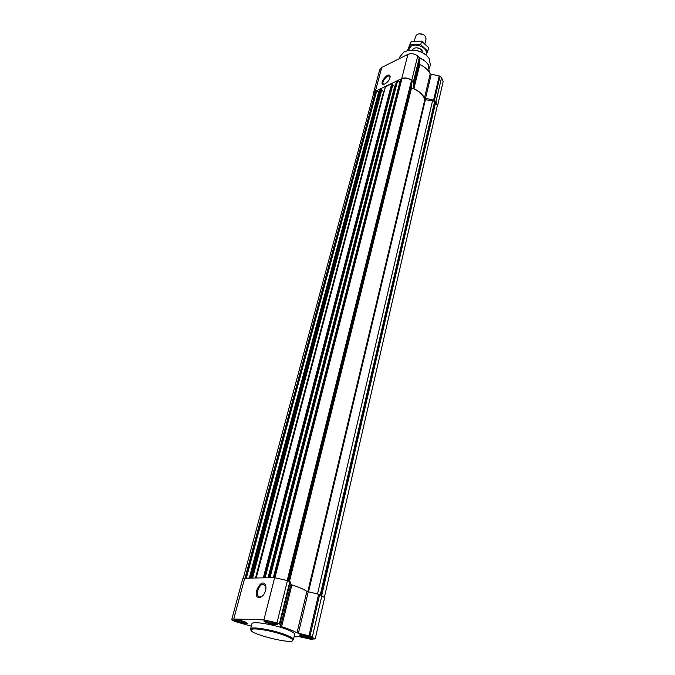 <?xml version="1.0" encoding="UTF-8"?>
<svg xmlns="http://www.w3.org/2000/svg" width="675" height="675" viewBox="0 0 675 675"><rect width="100%" height="100%" fill="white"/><g stroke="black" fill="none" stroke-linecap="round" stroke-linejoin="round"><path stroke-width="1.01" d="M384.421 84.13L383.864 84.105C380.658 83.573 386.243 75.161 389.18 76.089L390.082 77.338M309.817 636.888C304.442 635.175 301.514 634.778 301.033 635.698C304.256 637.377 307.673 638.212 311.285 638.204L309.817 636.888M310.888 637.377L311.116 637.858L310.281 637.504L309.918 637.976L305.184 637.116L301.523 635.656L301.674 635.158M274.472 622.797C268.971 621.025 266.009 620.637 265.596 621.616C268.869 623.362 272.363 624.24 276.075 624.232C276.699 623.978 276.168 623.498 274.472 622.797M275.712 623.379L275.957 623.852L275.147 623.506L274.809 624.004L270.008 623.143L266.152 621.608L266.473 621.11L266.017 621.059M244.029 621.802C238.773 620.114 235.946 619.726 235.55 620.62C238.714 622.308 242.106 623.177 245.708 623.211C246.299 622.966 245.734 622.493 244.029 621.802M245.388 622.434L245.607 622.831L244.848 622.493L244.552 622.974L239.954 622.148L235.963 620.114M274.058 577.716L401.068 79.287L401.903 78.798C405.219 77.591 408.417 78.14 411.505 80.443L412.256 81.278L288.352 580.964L412.256 81.278M396.52 81.683L397.541 81.008L400.511 81.472M385.358 87.016L391.694 83.692L392.918 84.4L265.064 577.851M249.986 578.078L379.915 89.412L380.632 88.99L381.848 89.691L252.517 578.036M243.219 578.357L373.629 93.513L376.203 91.108L379.291 91.766M373.309 94.711L373.359 93.437L375.351 91.26L401.718 78.629C405.169 77.372 408.502 77.946 411.716 80.35L413.657 82.401L413.243 87.877L413.885 88.687C419.032 91.083 422.567 94.179 424.474 97.985L434.388 100.372L435.974 101.782L437.611 105.638L437.054 106.793M373.359 93.437L379.755 69.66L381.746 67.433L407.886 54.388C411.303 53.089 414.593 53.646 417.749 56.059L419.656 58.126L419.2 63.695L413.243 87.877M437.611 105.638L443.129 81.565L441.551 77.659L439.99 76.241L430.22 73.887C428.355 70.04 424.896 66.918 419.833 64.513L419.2 63.695M384.961 83.903C376.498 87.092 388.775 69.77 390.133 76.612C389.872 79.253 388.319 81.599 385.476 83.624L384.961 83.903M411.362 84.907L411.556 87.944C418.627 90.678 423.056 94.559 424.837 99.596L435.156 101.334L437.333 105.57L324.43 597.038M381.721 90.188L383.974 91.91M392.782 84.915L395.145 86.645M317.528 593.975L432.447 101.183M251.311 626.189L235.094 621.506C232.85 620.62 231.753 619.92 231.795 619.414L233.761 618.992L263.891 619.895L276.944 622.873L279.872 624.147L280.581 626.257L281.585 626.729C288.622 628.872 293.76 630.914 297 632.863L310.011 636.078L315.191 638.896L310.686 639.242L299.27 636.694L294.207 636.879M231.795 619.414L242.738 578.753L244.713 578.154L274.641 577.707L287.449 580.576L290.292 581.934L290.9 584.398L280.581 626.257M315.191 638.896L324.667 597.62L319.655 594.54L306.88 591.393C303.758 589.241 298.755 587.081 291.87 584.904L290.9 584.398M259.183 597.577C251.184 597.198 261.217 576.847 265.418 584.879C266.448 587.579 265.967 590.65 263.976 594.11C262.474 596.337 260.879 597.493 259.183 597.577M275.484 622.831C269.578 620.84 265.722 620.207 263.917 620.924C263.208 622.375 277.83 626.029 277.889 624.417L275.484 622.831M310.846 636.938C305.041 634.998 301.219 634.373 299.396 635.057C298.747 636.432 313.006 639.908 313.04 638.381L310.846 636.938M244.983 621.835C239.296 619.937 235.617 619.312 233.93 619.962C233.246 621.312 247.379 624.915 247.447 623.405L244.983 621.835M250.577 628.982L251.935 623.767C251.8 620.73 275.029 624.577 287.584 629.741C292.52 631.749 294.924 633.319 294.789 634.449L293.397 639.09C292.697 638.002 290.326 636.66 286.293 635.057C274.75 630.366 253.395 626.442 250.982 628.509L250.577 628.982L251.083 630.062M424.457 53.789C420.069 50.929 415.268 49.731 410.046 50.195M429.587 68.141L430.338 64.673L429.089 58.43L426.608 55.468C419.108 49.807 411.497 48.684 403.785 52.118L399.743 57.054L399.288 58.683M423.596 59.906L419.496 57.662M429.258 72.149L428.279 64.707L425.596 61.492L419.546 57.738M292.587 640.406L293.532 639.697M285.626 635.791C274.463 631.268 253.842 627.472 251.497 629.454C245.008 633.066 296.536 645.916 292.503 639.681C291.819 638.634 289.533 637.343 285.626 635.791M262.406 596.025L260.044 596.978C255.218 597.248 257.799 585.225 262.702 584.39L265.537 585.807L265.967 587.326M244.232 621.81C239.819 620.317 236.79 619.777 235.153 620.19C233.93 621.245 246.814 624.527 246.265 623.025L244.232 621.81M274.683 622.797C270.11 621.236 266.937 620.688 265.182 621.143C263.9 622.283 277.265 625.624 276.666 624.021L274.683 622.797M310.036 636.896C305.53 635.377 302.392 634.829 300.628 635.268C299.422 636.356 312.432 639.529 311.842 638.002L310.036 636.896M244.78 622.114L244.552 622.974M243.608 621.641L243.397 622.451M242.84 621.38L242.485 622.721M241.549 620.992L241.27 622.063M240.342 620.679L239.954 622.148M239.279 620.452L239.017 621.439M237.946 620.224L237.634 621.388M237.406 620.156L237.246 620.755M275.046 623.042L274.809 624.004M273.822 622.553L273.594 623.455M272.995 622.274L272.624 623.742M271.662 621.886L271.367 623.059M270.405 621.574L270.008 623.143M269.325 621.346L269.055 622.417M267.95 621.135L267.637 622.358M267.427 621.076L267.266 621.7M310.137 637.023L309.918 637.976M308.922 636.559L308.72 637.436M308.078 636.289L307.749 637.706M306.788 635.926L306.526 637.031M305.53 635.631L305.184 637.116M304.509 635.437L304.282 636.415M303.176 635.234L302.915 636.365M302.712 635.192L302.577 635.74M261.377 583.571L262.229 584.542L261.377 583.571M423.706 34.796L419.631 33.775M424.87 43.85L426.085 38.922L424.82 35.615C422.348 33.699 419.799 33.294 417.158 34.417L415.589 36.307L414.382 41.082M421.352 49.646C417.344 47.107 414.264 47.25 412.121 50.077L413.75 48.347C417.133 47.225 419.951 47.992 422.204 50.642L422.685 52.709L421.352 49.646M407.363 50.667L411.235 41.386L421.588 41.175L428.608 47.655L427.764 51.148L420.719 44.677L410.349 44.871L407.607 50.608M421.588 41.175L420.719 44.677M411.235 41.386L410.349 44.871M425.933 54.878L427.764 51.148M425.891 54.844C429.41 49.461 417.707 42.39 411.261 46.077L408.291 50.456M288.149 580.88L412.147 81.008M287.229 580.483L411.505 80.443M269.587 577.783L397.212 81.042M268.895 577.792L396.613 81.338M263.301 577.876L391.694 83.692M256.205 577.986L385.442 86.678M250.762 578.062L380.632 88.99M250.096 578.078L380.042 89.269M245.767 578.138L376.203 91.108M245.017 578.154L375.545 91.429M419.369 57.527L413.37 81.81M417.749 56.059L411.716 80.35M419.656 58.126L413.657 82.401M419.833 64.513L413.885 88.687M430.22 73.887L424.474 97.985M431.19 74.52L425.461 98.609M439.231 75.895L433.62 100.027M439.99 76.241L434.388 100.372M441.551 77.659L435.974 101.782M381.746 67.433L375.351 91.26M407.886 54.388L401.718 78.629M320.819 595.046L435.156 101.334M321.688 595.426L435.763 101.874M274.143 577.707L401.212 79.135M274.944 577.699L401.903 78.798M288.883 581.2L411.168 87.514M289.457 581.445L411.556 87.944M307.758 591.756L424.837 99.596M308.483 591.941L425.343 99.951M320.279 594.81L434.734 101.183M246.316 578.129L376.633 91.108M249.252 578.087L378.709 91.834M249.809 578.078L379.139 91.834M251.606 578.053L381.257 89.1M252.458 578.036L381.788 89.556M255.488 577.994L383.56 91.758M264.153 577.859L392.327 83.801M265.005 577.851L392.858 84.265M268.034 577.8L394.622 86.501M273.333 577.724L399.997 81.43M269.992 577.775L397.541 81.008M289.811 581.597L279.366 623.843M287.449 580.576L276.944 622.873M290.292 581.934L279.872 624.147M291.87 584.904L281.585 626.729M306.88 591.393L297 632.863M308.239 591.882L298.384 633.344M318.634 594.228L308.973 635.766M319.655 594.54L310.011 636.078M321.907 595.519L312.323 637.006M244.713 578.154L233.761 618.992M274.641 577.707L263.891 619.895M419.032 51.157L416.07 50.414M389.18 76.089L389.964 76.773M301.649 635.479L301.033 635.698M310.846 637.723L311.285 638.204M266.304 621.363L265.596 621.616M275.56 623.658L276.075 624.232M236.317 620.35L235.55 620.62M245.185 622.62L245.708 623.211M249.978 578.078L379.915 89.412M252.577 578.036L381.848 89.691M256.087 577.986L385.315 86.83M265.123 577.851L392.918 84.4M268.768 577.792L396.47 81.489M274.016 577.716L401.068 79.287M390.091 77.304L390.133 76.612M292.503 639.681L293.397 639.09M251.497 629.454L250.982 628.509M265.537 585.807L265.418 584.879M262.702 584.39L265.376 585.52M246.265 623.025L246.662 622.603M235.153 620.19L235.018 619.642M276.666 624.021L277.079 623.573M265.182 621.143L265.03 620.561M311.842 638.002L312.23 637.58M300.628 635.268L300.476 634.711"/></g></svg>
